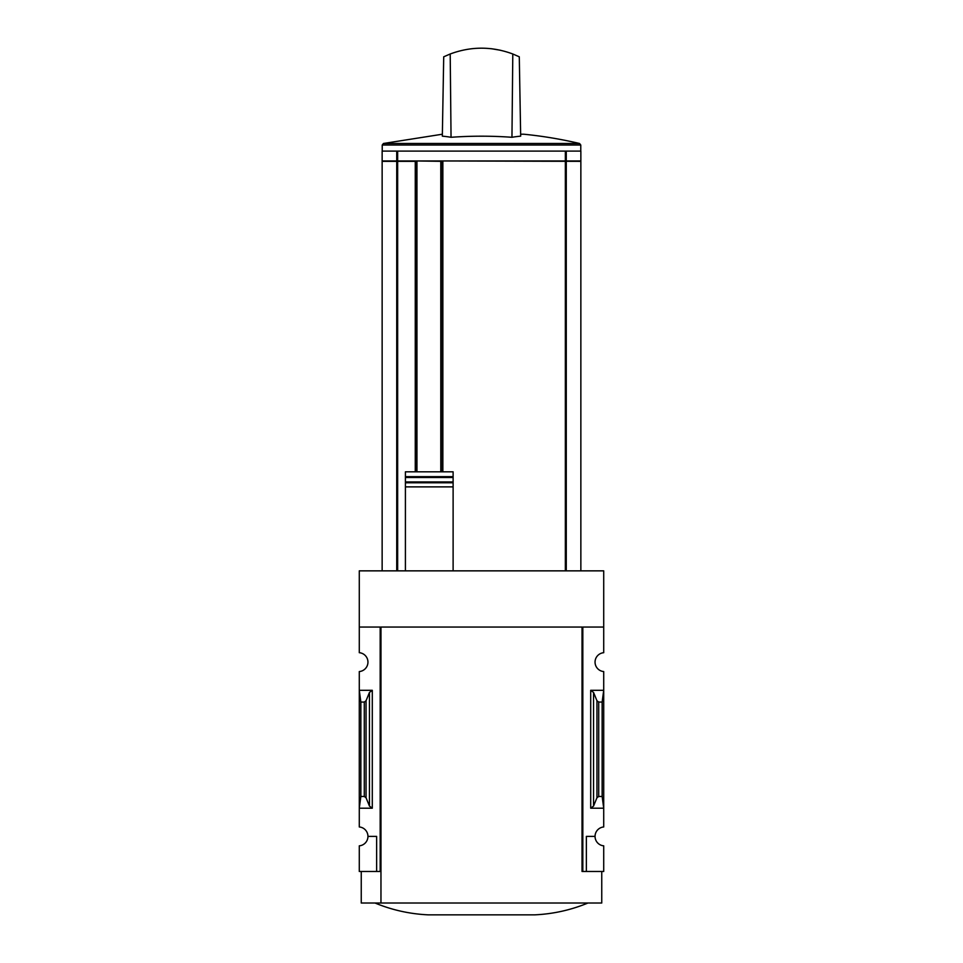 <?xml version="1.0" encoding="UTF-8"?>
<svg xmlns="http://www.w3.org/2000/svg" width="963" height="963" viewBox="0 0 963 963"><rect width="100%" height="100%" fill="white"/><g stroke="black" fill="none" stroke-linecap="round" stroke-linejoin="round"><path stroke-width="1.44" d="M582.037 871.479L582.037 627.045L582.037 871.479L582.82 871.479L582.82 627.045L603.717 627.045L603.717 570.854L359.283 570.854L359.283 652.697A9.461 9.461 0 0 1 367.95 662.135A9.461 9.461 0 0 1 359.283 671.56L359.283 826.964A9.461 9.461 0 0 1 367.95 836.39L376.629 836.39L376.629 871.479L380.963 871.479M603.717 627.045L603.717 652.697A9.461 9.461 0 0 0 595.05 662.135A9.461 9.461 0 0 0 603.717 671.56L603.717 826.964A9.461 9.461 0 0 0 595.05 836.39A9.461 9.461 0 0 0 603.717 845.827L603.717 871.479L586.371 871.479L586.371 836.39L595.05 836.39M376.629 871.479L359.283 871.479L359.283 845.827A9.461 9.461 0 0 0 367.95 836.39M566.268 151.095L580.858 151.095L580.858 160.953L566.268 160.953L566.268 151.095L382.142 151.095L382.142 160.953L396.732 160.953L396.732 151.095M566.268 160.953L396.732 160.953M580.858 570.854L580.858 161.339L442.86 160.953L442.86 471.822M453.116 570.854L453.116 471.822L405.411 471.822L405.411 476.637L405.411 471.822M405.411 570.854L405.411 476.637L453.116 476.637L453.116 471.822M453.116 476.637L453.116 477.479L405.411 477.479L405.411 481.933L453.116 481.933L453.116 486.881L405.411 486.881L405.411 482.776L453.116 482.776M372.296 690.315L359.283 690.315L360.86 702.063L364.279 702.063L366.048 700.751L369.455 692.433L372.296 690.315L372.296 808.198L359.283 808.198L360.86 796.461L360.86 702.063M372.296 808.198L369.455 806.091L366.048 797.773L364.279 796.461L360.86 796.461M380.18 871.479L380.18 627.045L359.283 627.045M582.82 871.479L586.371 871.479M593.545 806.091L596.952 797.773L598.721 796.461L602.14 796.461L603.717 808.198L590.704 808.198L593.545 806.091L593.545 692.433L590.704 690.315L603.717 690.315L602.14 702.063L598.721 702.063L596.952 700.751L593.545 692.433M602.14 796.461L602.14 702.063M601.755 871.479L601.755 903.017L361.245 903.017L361.245 871.479M582.037 627.045L380.963 627.045L380.963 903.017M375.052 903.017C392.11 910.059 409.853 913.995 428.27 914.85L534.73 914.85C553.147 913.995 570.89 910.059 587.948 903.017M566.268 570.854L566.268 161.339M415.27 471.822L415.27 161.339L382.142 161.339L382.142 570.854M396.732 570.854L396.732 161.339M382.227 151.095L382.227 145.028L383.443 143.487L442.366 134.218M520.634 134.218L523.776 134.218A428.8 428.8 0 0 1 579.557 143.487L383.443 143.487M512.798 53.988L519.286 56.805L520.67 136.168A425.14 212.57 90 0 0 511.955 137.288A423.648 423.576 0 0 0 451.045 137.288A425.14 212.57 -90 0 0 442.33 136.168L443.714 56.805L450.203 53.988C471.063 46.248 491.937 46.248 512.798 53.988L511.955 137.288M500.591 50.281L491.323 48.704M451.045 137.288L450.203 53.988M442.27 471.822L442.27 160.953M442.27 161.339L416.257 160.953M416.257 471.822L416.257 161.339M565.341 160.953L565.341 151.095M397.659 160.953L397.659 151.095M565.341 570.854L565.341 161.339M364.279 796.461L364.279 702.063M590.704 808.198L590.704 690.315M598.721 796.461L598.721 702.063M596.952 797.773L596.952 700.751M369.455 806.091L369.455 692.433M366.048 797.773L366.048 700.751M397.659 570.854L397.659 161.339M382.227 145.028L580.773 145.028L579.557 143.487M440.789 471.822L440.789 161.339M416.955 471.822L416.955 161.339M580.773 151.095L580.773 145.028"/></g></svg>

